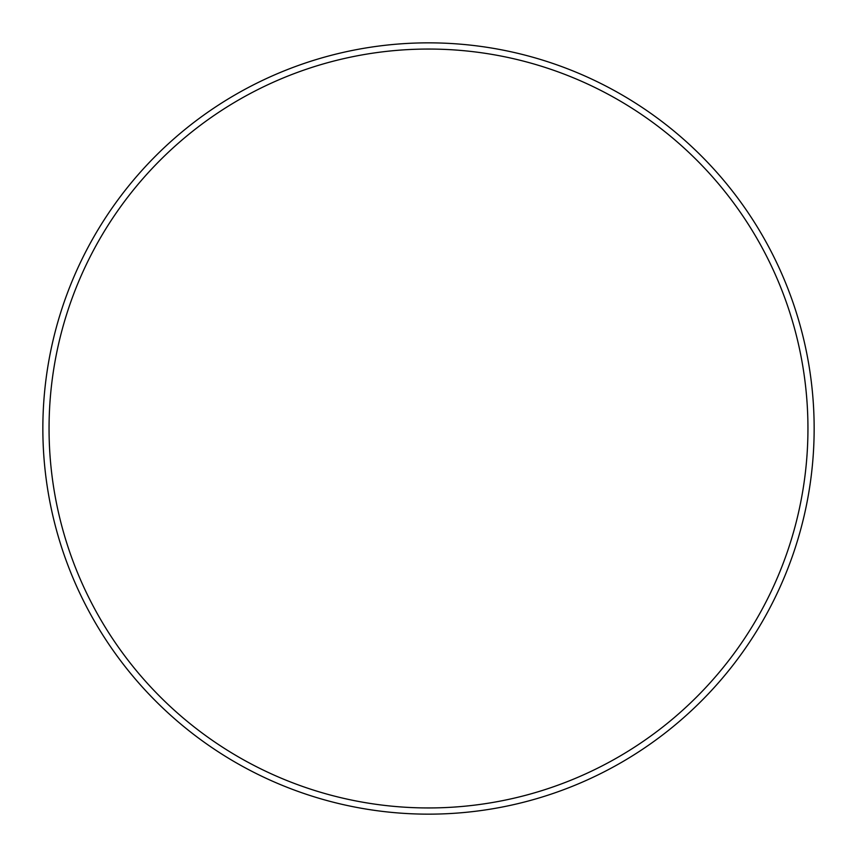 <?xml version="1.0" encoding="UTF-8"?>
<svg xmlns="http://www.w3.org/2000/svg" width="857" height="857" viewBox="0 0 857 857"><rect width="100%" height="100%" fill="white"/><g stroke="black" fill="none" stroke-linecap="round" stroke-linejoin="round"><path stroke-width="1.29" d="M42.85 428.5A385.65 385.65 0 0 1 621.325 94.516A385.65 385.65 0 0 1 621.325 762.484A385.65 385.65 0 0 1 42.85 428.5M428.5 49.053A379.447 379.447 0 0 1 807.947 428.5A379.447 379.447 0 0 1 428.5 807.947A379.447 379.447 0 0 1 49.053 428.5A379.447 379.447 0 0 1 428.5 49.053"/></g></svg>
